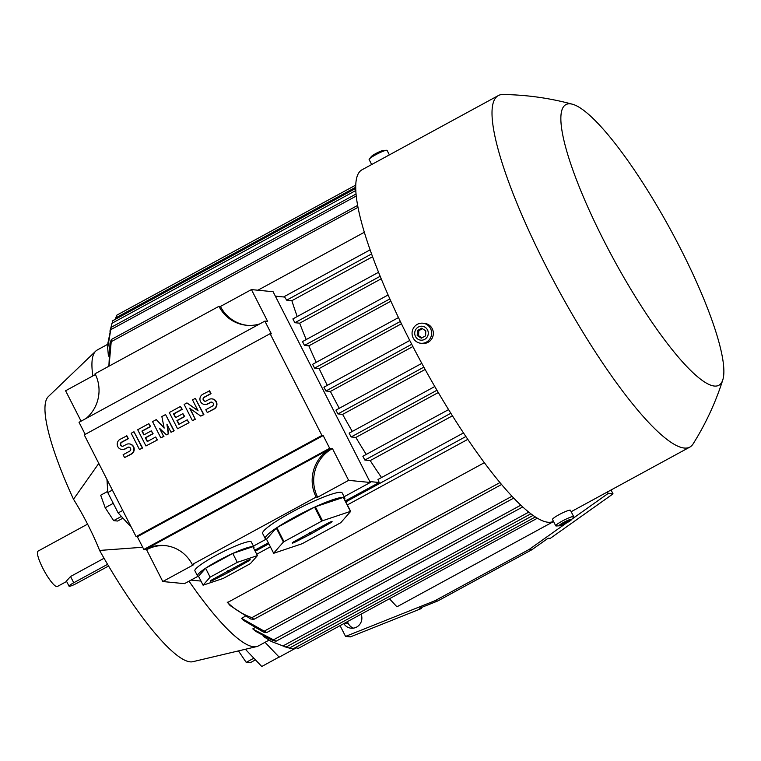 <?xml version="1.0" encoding="UTF-8"?>
<svg xmlns="http://www.w3.org/2000/svg" width="761" height="761" viewBox="0 0 761 761"><rect width="100%" height="100%" fill="white"/><g stroke="black" fill="none" stroke-linecap="round" stroke-linejoin="round"><path stroke-width="1.14" d="M389.442 598.755L396.947 606.802L553.561 521.542M361.104 614.184A10.083 9.788 95.6 0 1 343.81 623.601M566.498 522.978L529.152 549.452L434.997 600.714L345.561 636.405L340.072 625.637M607.478 491.939L608.22 493.404L571.958 519.116M420.966 607.687L421.404 608.534L419.34 608.334L437.746 600.981L531.91 549.718L548.186 538.179L550.251 538.388L613.043 493.879L608.22 493.404M531.91 549.718L529.152 549.452M437.746 600.981L434.997 600.714M421.404 608.534L350.383 636.881L345.561 636.405M347.368 621.661L348.262 623.411A10.083 9.788 -84.4 0 0 353.57 628.177M611.054 489.989L613.043 493.879M296.229 647.877L279.182 657.162L265.037 642.303M572.662 104.286A159.839 32.057 61.4 0 0 604.186 241.275A159.839 32.057 61.4 0 0 722.76 379.996A159.839 32.057 61.4 0 0 680.61 248.799A159.839 32.057 61.4 0 0 572.662 104.286C549.832 98.093 526.593 94.83 502.926 94.507A200.153 40.143 61.4 0 0 498.369 95.553L362.084 169.751A200.153 40.143 61.4 0 0 409.941 340.833A200.153 40.143 61.4 0 0 553.466 521.342M498.369 95.553A200.153 40.143 61.4 0 0 546.227 266.626A200.153 40.143 61.4 0 0 689.78 447.126A200.153 40.143 61.4 0 0 693.128 443.872C705.704 423.82 715.578 402.531 722.76 379.996M420.862 343.268L422.583 343.439A10.083 9.788 -84.4 0 0 432.238 328.685A10.083 9.788 -84.4 0 0 424.552 323.377L422.831 323.206A10.083 9.788 -84.4 0 0 413.175 337.96A10.083 9.788 -84.4 0 0 429.955 338.835A10.083 9.788 -84.4 0 0 422.831 323.206M415.487 336.476A6.992 6.782 -84.4 0 0 424.648 339.377A6.992 6.782 -84.4 0 0 427.52 329.932A6.992 6.782 -84.4 0 0 418.36 327.03A6.992 6.782 -84.4 0 0 415.487 336.476M425.589 335.848L421.299 338.188L417.209 335.544L417.409 330.559L421.708 328.219L425.799 330.873L425.589 335.848M422.45 328.704L418.788 330.693L418.588 335.677L421.936 337.846M417.409 330.559L418.788 330.693M417.209 335.544L418.588 335.677M571.463 519.715L573.509 517.204A10.083 1.332 153 0 0 573.708 516.671L570.474 510.317A10.083 1.332 153 0 0 570.16 510.165A10.083 1.332 153 0 0 559.972 514.179A10.083 1.332 153 0 0 552.505 519.468L555.749 525.822A10.083 1.332 153 0 0 556.053 525.975A10.083 1.332 153 0 0 556.301 525.975L559.525 525.794A6.992 0.923 153 0 0 565.794 523.349A6.992 0.923 153 0 0 571.463 519.715A6.992 0.923 153 0 0 571.397 519.249A6.992 0.923 153 0 0 563.701 522.36A6.992 0.923 153 0 0 559.364 525.794A6.992 0.923 153 0 0 559.525 525.794M573.708 516.671A10.083 1.332 153 0 0 573.404 516.529A10.083 1.332 153 0 0 563.216 520.534A10.083 1.332 153 0 0 555.749 525.822M568.553 521.456L561.085 524.862L566.488 521.247L569.666 520.182L568.553 521.456L568.163 520.686M564.262 523.787L563.73 522.75M371.663 164.538L369.133 159.563A10.083 1.332 -27 0 1 369.332 159.03A10.083 1.332 -27 0 1 377.504 153.798A10.083 1.332 -27 0 1 386.54 150.269A10.083 1.332 -27 0 1 386.778 150.269A10.083 1.332 -27 0 1 387.092 150.412L389.375 154.892M369.332 159.03L371.368 156.519A6.992 0.923 -27 0 1 377.037 152.894A6.992 0.923 -27 0 1 383.306 150.44L386.54 150.269M295.278 647.668L298.379 648.305M284.367 646.66L292.766 649.028L535.24 517.023M263.22 636.291L271.201 641.428L285.984 647.088M285.537 646.907L271.201 641.428M276.1 641.181L273.151 640.676L256.086 631.544L253.346 629.347L276.1 641.181M241.522 618.322L266.74 632.562L263.601 632.144L243.568 620.405A168.476 33.788 -118.6 0 1 241.522 618.322L245.071 616.391M499.872 482.617L251.862 617.647L253.841 619.359L250.645 618.969L230.126 605.575A168.476 33.788 -118.6 0 1 227.577 602.493L484.281 462.736M377.97 479.487L463.439 432.961L377.97 479.487L379.168 482.493L345.313 500.928M268.338 542.831L254.716 550.251M448.543 409.637L362.864 456.258L364.871 460.063L370.207 460.586A168.476 33.788 61.4 0 0 381.537 477.547M349.137 433.161L434.769 386.54L349.137 433.161L351.135 436.966L355.844 437.432A168.476 33.788 61.4 0 0 366.26 454.412M335.924 410.122L421.794 363.368L335.924 410.122L337.922 413.927L342.621 414.384A168.476 33.788 61.4 0 0 352.305 431.439M409.76 340.481L323.91 387.197L325.917 391.002L330.398 391.439A168.476 33.788 61.4 0 0 339.282 408.296M312.59 364.338L398.488 317.575L312.59 364.338L314.597 368.143L319.135 368.59A168.476 33.788 61.4 0 0 327.306 385.351M302.478 341.603L388.139 294.964L302.478 341.603L304.486 345.408L308.861 345.836A168.476 33.788 61.4 0 0 316.224 362.36M292.88 318.916L378.598 272.248L292.88 318.916L294.887 322.721L299.682 323.187A168.476 33.788 61.4 0 0 306.207 339.568M275.358 296.153L284.7 297.075L286.669 300.167L291.872 300.681A168.476 33.788 61.4 0 0 297.228 316.547M369.827 481.57L379.168 482.493M452.405 415.839L370.207 460.586M438.269 392.562L355.844 437.432M425.133 369.466L342.621 414.384M412.871 346.54L330.398 391.439M401.456 323.767L319.135 368.59M390.897 301.166L308.861 345.836M381.251 278.783L299.682 323.187M372.633 256.704L291.872 300.681M111.41 339.492L109.051 366.136M108.88 366.231L110.031 343.002L111.334 339.577M111.173 327.354L107.682 347.891L108.423 356.138M107.682 347.891L107.881 343.259L111.058 327.744M109.907 331.187L112.809 320.676L355.806 188.386M116.756 315.225L115.225 319.363M259.663 323.948A35.995 34.949 95.6 0 1 246.402 325.261A35.995 34.949 95.6 0 1 218.959 306.303L220.462 306.455L251.434 289.589L273.094 291.72L370.293 482.484L344.115 496.733M266.179 539.168L253.432 546.103M198.05 576.258L184.447 583.658L162.787 581.528L146.588 549.737A35.995 34.949 95.6 0 1 165.556 545.637M136.086 536.619L321.932 435.444L270.098 333.699L84.252 434.883L136.086 536.619L137.341 536.743L143.819 549.461L329.675 448.286L332.433 448.552L348.633 480.353L370.293 482.484M251.434 289.589L267.634 321.38L264.876 321.113L79.03 422.288L85.184 434.369M270.098 333.699L271.354 333.822L264.876 321.113M321.932 435.444L323.187 435.568L137.341 536.743M329.675 448.286L323.187 435.568M247.154 325.327A35.995 34.949 95.6 0 1 220.462 306.455M218.959 306.303L95.058 373.756A35.995 34.949 95.6 0 1 86.107 418.436M81.085 421.166L65.589 390.764L95.439 374.517M195.539 419.168L192.419 420.652L184.152 404.443L186.94 402.921L198.107 410.854L192.514 399.886L195.301 398.374L203.567 414.583L200.78 416.105L189.613 408.172L195.206 419.14L190.117 408.524M186.94 402.921L197.946 410.531M195.301 398.374L203.9 414.621L200.78 416.105M163.948 436.376L160.818 437.86L152.561 421.642L156.271 419.615L164.167 428.12L161.855 416.581L165.565 414.555L173.831 430.774L171.044 432.296L166.916 424.181L168.257 433.808L166.393 434.826L159.477 428.234L163.605 436.338L160.095 428.824M156.271 419.615L164.081 427.701M165.565 414.555L174.164 430.812L171.044 432.296M167.363 425.076L168.59 433.846L166.393 434.826M142.573 448.01L139.444 449.494L131.187 433.275L133.974 431.763L142.573 448.01L139.444 449.494M129.351 443.92A5.403 5.241 95.6 0 1 131.425 454.079L124.585 457.589L123.12 454.726L129.627 451.187A2.159 2.093 -84.4 0 0 128.866 447.126A2.159 2.093 -84.4 0 0 127.686 447.373L125.232 448.923A5.403 5.241 95.6 0 1 122.102 449.504M129.037 447.154A2.159 2.093 -84.4 0 0 128.019 447.401L125.232 448.923M124.899 448.885A5.403 5.241 -84.4 0 1 117.318 445.166A5.403 5.241 -84.4 0 1 120.038 439.344L126.878 435.844L128.333 438.697L121.827 442.246A2.159 2.093 -84.4 0 0 122.426 446.279M157.441 439.915L145.95 445.956L137.693 429.737L148.842 423.668L150.298 426.531L141.936 431.078L143.877 434.892L151.315 430.85L152.771 433.713L145.341 437.756L147.282 441.57L155.644 437.023L157.441 439.915L145.95 445.956M148.842 423.668L150.63 426.56L142.269 431.116L144.133 434.759M151.315 430.85L153.104 433.741L145.674 437.794L147.529 441.437M189.032 422.716L177.551 428.747L169.284 412.538L180.433 406.469L181.898 409.323L173.527 413.879L175.477 417.694L182.906 413.651L184.371 416.505L176.933 420.557L178.873 424.372L187.244 419.815L189.032 422.716L177.551 428.747M180.433 406.469L182.231 409.361L173.869 413.908L175.724 417.561M182.906 413.651L184.704 416.543L177.265 420.586L179.13 424.238M212.053 398.897A5.403 5.241 95.6 0 1 214.126 409.057L207.287 412.557L205.822 409.703L212.329 406.155A2.159 2.093 -84.4 0 0 211.568 402.103A2.159 2.093 -84.4 0 0 210.388 402.341L207.934 403.891A5.403 5.241 95.6 0 1 204.804 404.481M211.739 402.122A2.159 2.093 -84.4 0 0 210.721 402.379L207.934 403.891M207.601 403.863A5.403 5.241 -84.4 0 1 200.019 400.143A5.403 5.241 -84.4 0 1 202.74 394.322L209.579 390.812L211.035 393.675L204.528 397.213A2.159 2.093 -84.4 0 0 205.128 401.247M207.287 412.557L213.784 409.018A5.403 5.241 -84.4 0 0 211.881 398.878A5.403 5.241 -84.4 0 0 208.923 399.487L206.136 400.999A2.159 2.093 -84.4 0 1 203.111 399.515A2.159 2.093 -84.4 0 1 204.195 397.185L204.528 397.213M209.246 390.783L210.702 393.646L204.195 397.185M187.244 419.815L188.699 422.678M155.644 437.023L157.108 439.877M124.585 457.589L131.082 454.041A5.403 5.241 -84.4 0 0 129.18 443.901A5.403 5.241 -84.4 0 0 126.221 444.51L123.434 446.022A2.159 2.093 -84.4 0 1 120.409 444.538A2.159 2.093 -84.4 0 1 121.494 442.208L121.827 442.246M126.545 435.806L128 438.669L121.494 442.208M133.974 431.763L142.24 447.972M163.605 436.338L160.818 437.86M195.206 419.14L192.419 420.652M143.819 549.461L145.085 549.585A35.995 34.949 95.6 0 1 164.804 545.551A35.995 34.949 95.6 0 1 192.257 564.519L316.148 497.066A35.995 34.949 95.6 0 1 330.93 448.41L145.085 549.585L146.588 549.737M192.257 564.519L193.76 564.662L162.787 581.528M348.633 480.353L317.66 497.209A35.995 34.949 95.6 0 1 332.433 448.552M317.66 497.209L316.148 497.066M314.588 507.13L276.852 527.677A44.642 5.907 -27 0 1 294.345 517.271A44.642 5.907 -27 0 1 314.588 507.13L321.722 521.123L283.977 541.67A44.642 5.907 153 0 0 283.415 542.041L273.627 553.209L266.502 539.216A44.642 5.907 -27 0 1 265.247 538.588L262.65 533.499A44.642 5.907 -27 0 1 291.748 512.182A44.642 5.907 -27 0 1 342.193 492.966L344.79 498.055A44.642 5.907 -27 0 1 344.562 499.444M322.493 520.771L315.358 506.778A44.642 5.907 -27 0 1 343.316 497.399L350.44 511.392L322.493 520.771A44.642 5.907 153 0 0 321.722 521.123M273.627 553.209A44.642 5.907 153 0 0 273.846 553.228L301.794 543.849A44.642 5.907 153 0 0 302.564 543.497L340.31 522.95A44.642 5.907 153 0 0 340.871 522.579L350.659 511.411A44.642 5.907 153 0 0 350.44 511.392M350.659 511.411L343.525 497.418A44.642 5.907 -27 0 1 344.79 498.055M343.316 497.399L315.358 506.778M283.977 541.67L276.852 527.677M296.276 541.499A3.596 0.476 -27 0 1 292.205 543.05A3.596 0.476 -27 0 1 294.555 541.328L328.01 523.121A3.596 0.476 -27 0 1 332.072 521.561A3.596 0.476 -27 0 1 329.732 523.292L310.659 534.155L296.276 541.499L295.82 540.643M309.908 534.079L309.375 532.776M310.659 534.155L309.965 532.453M316.1 530.712L315.558 529.903M265.247 538.588A44.642 5.907 -27 0 1 276.291 528.048L283.415 542.041M276.291 528.048L266.502 539.216M198.564 576.343A31.677 4.186 -27 0 1 197.499 575.877L194.902 570.788A31.677 4.186 -27 0 1 215.553 555.663A31.677 4.186 -27 0 1 251.358 542.022L253.946 547.111A31.677 4.186 -27 0 1 253.698 548.253M197.499 575.877A31.677 4.186 -27 0 1 218.15 560.743A31.677 4.186 -27 0 1 253.946 547.111M257.437 555.597L252.899 546.693L232.771 553.447L205.594 568.248L198.535 576.286L203.073 585.19L223.211 578.436L250.388 563.635L257.437 555.597L237.308 562.35L232.771 553.447M237.308 562.35L210.122 577.152L205.594 568.248M214.393 579.587A3.596 0.476 -27 0 1 210.321 581.128A3.596 0.476 -27 0 1 212.671 579.416L246.126 561.199A3.596 0.476 -27 0 1 250.188 559.649A3.596 0.476 -27 0 1 247.848 561.371L228.776 572.243L214.393 579.587L213.936 578.731M210.122 577.152L203.073 585.19M228.024 572.167L227.482 570.864M228.776 572.243L228.081 570.541M234.217 568.79L233.665 567.982M227.159 602.094C234.331 609.209 242.626 614.412 252.043 617.704M253.346 629.347L252.795 628.89L254.364 628.034M190.992 580.091L200.98 581.081M467.739 439.382L347.349 504.923M270.374 546.826L256.752 554.246M364.405 232.238L257.884 290.226M279.087 657.057L261.765 666.493L245.594 649.504M189.023 581.166A168.476 33.788 61.4 0 0 256.809 646.555A168.476 33.788 61.4 0 0 258.34 645.946L268.956 640.172M253.86 658.189L246.193 662.365L250.169 662.755L255.458 659.873M238.707 651.254L246.193 662.365M107.815 344.248L97.227 350.012A168.476 33.788 61.4 0 0 95.886 350.973A168.476 33.788 61.4 0 0 92.861 375.915M142.697 547.254L99.596 550.441A151.192 30.326 61.4 0 0 192.562 661.766L256.809 646.555M99.596 550.441A72.228 14.488 61.4 0 0 88 524.985A72.228 14.488 61.4 0 0 73.513 499.245L98.787 463.42M95.886 350.973L48.247 396.681A151.192 30.326 61.4 0 0 73.513 499.245M87.572 524.139L38.05 551.107A20.157 4.043 61.4 0 0 42.873 568.334A20.157 4.043 61.4 0 0 57.332 586.512L66.626 581.452M107.567 564.339L73.741 582.764A7.201 0.951 153 0 0 69.042 586.198L66.426 581.062L70.545 576.505L104.038 558.27M69.042 586.198A7.201 0.951 153 0 0 69.261 586.303A7.201 0.951 153 0 0 77.184 583.097L108.557 566.022M106.968 479.478L107.777 492.576L118.145 512.924L131.311 527.249M107.71 491.387L100.69 495.211L105.189 507.73L113.655 520.638L117.632 521.038L122.94 518.146M113.256 503.335L105.189 507.73M121.379 516.443L113.655 520.638M122.74 510.431L118.145 512.924M112.371 490.074L107.777 492.576M348.262 623.411L344.781 623.069M289.132 648.21L532.966 515.463M282.911 645.994L528.667 512.201M273.199 639.991L520.733 505.228M264.257 631.126L511.896 496.305M255.211 551.221L268.833 543.801M345.808 501.899L465.827 436.548M364.871 460.063L450.797 413.28M351.135 436.966L436.928 390.26M337.922 413.927L423.848 367.144M325.917 391.002L411.711 344.295M314.597 368.143L400.343 321.456M304.486 345.408L389.889 298.911M294.887 322.721L380.215 276.262M286.669 300.167L371.615 253.917M283.596 296.961L370.16 249.827M111.249 341.679L358.079 207.296M110.687 329.722L356.319 195.996M111.848 323.33L355.882 190.469M115.729 317.889L355.796 187.187M329.732 523.292L329.285 522.465M247.848 561.371L247.401 560.553M73.741 582.764L70.545 576.505M571.178 511.706L689.78 447.126M298.341 648.353L537.266 518.279M285.946 647.135L530.759 513.846M276.062 641.219L522.626 506.988M266.74 632.562L513.637 498.151M253.841 619.359L501.48 484.538M362.864 456.258L448.533 409.618M323.91 387.197L409.751 340.462M283.558 296.961L370.16 249.808M111.391 339.473L357.708 205.375M111.106 327.363L356.119 193.979M116.699 315.235L355.844 185.037"/></g></svg>
